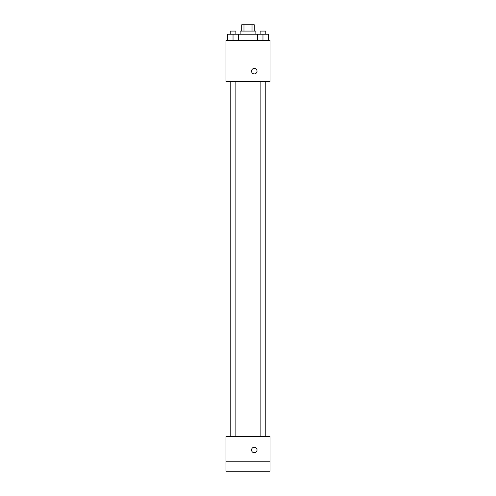 <?xml version="1.0" encoding="UTF-8"?>
<svg xmlns="http://www.w3.org/2000/svg" width="496" height="496" viewBox="0 0 496 496"><rect width="100%" height="100%" fill="white"/><g stroke="black" fill="none" stroke-linecap="round" stroke-linejoin="round"><path stroke-width="0.74" d="M243.97 31.087L243.97 24.8L241.713 24.8L241.713 31.087M243.97 24.8L254.287 24.8L254.287 31.087M252.03 31.087L252.03 24.8M240.138 34.23L240.138 31.087L255.862 31.087L255.862 34.23M257.461 40.517L257.461 34.23L227.534 34.23L227.534 40.517M225.996 40.517L270.004 40.517L270.004 81.387L225.996 81.387L225.996 40.517M254.287 73.923A2.753 2.753 0 0 1 251.906 69.793A2.753 2.753 0 0 1 256.668 69.793A2.753 2.753 0 0 1 254.287 73.923M225.996 436.623L270.004 436.623L270.004 471.2L225.996 471.2L225.996 436.623M254.287 452.73A2.753 2.753 0 0 1 251.906 448.607A2.753 2.753 0 0 1 256.668 448.607A2.753 2.753 0 0 1 254.287 452.73M225.996 461.77L270.004 461.77M257.461 34.23L268.466 34.23L268.466 40.517L268.466 34.23M262.967 40.517L262.967 34.23M265.794 34.23L265.794 31.087L260.133 31.087L260.133 34.23M233.033 40.517L233.033 34.23M238.539 40.517L238.539 34.23L238.539 40.517M235.867 34.23L235.867 31.087L230.206 31.087L230.206 34.23M260.133 81.387L260.133 436.623M265.794 81.387L265.794 436.623M235.867 436.623L235.867 81.387M230.206 436.623L230.206 81.387"/></g></svg>
